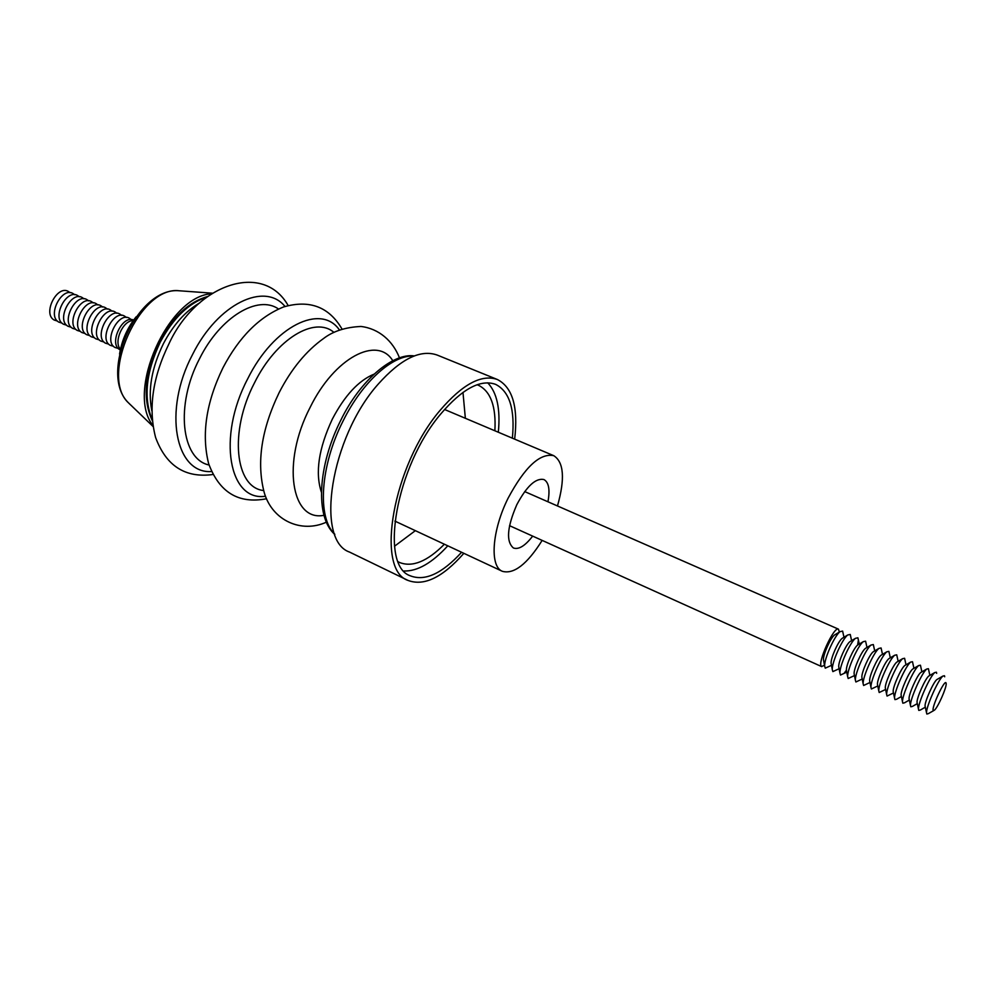 <?xml version="1.0" encoding="UTF-8"?>
<svg xmlns="http://www.w3.org/2000/svg" width="996" height="996" viewBox="0 0 996 996"><rect width="100%" height="100%" fill="white"/><g stroke="black" fill="none" stroke-linecap="round" stroke-linejoin="round"><path stroke-width="1.49" d="M373.961 374.197C358.597 380.559 344.728 395.512 332.365 419.055C318.645 448.449 314.997 472.851 321.422 492.273M839.354 632.049L838.445 629.148C833.976 625.936 816.907 663.461 821.476 666.461L824.526 665.378M831.473 665.328L825.261 668.167L824.663 666.125C824.028 659.165 834.411 635.846 840.002 631.663L842.616 631.091L843.973 637.253M839.105 668.727L832.868 671.603L832.295 669.636C831.66 662.751 842.18 639.121 847.708 634.987L850.248 634.44L851.605 640.652M846.774 672.138L840.5 675.051L839.964 673.147C839.329 666.349 849.986 642.408 855.464 638.324L857.905 637.801L859.274 644.063M858.378 640.129L857.606 645.059M846.612 671.304L846.401 670.221L844.434 672.86M854.481 675.574L848.181 678.513L847.658 676.695C847.023 669.959 857.817 645.707 863.246 641.673L865.599 641.175L866.981 647.475M862.212 679.023L855.888 681.986L855.39 680.243C854.755 673.595 865.698 649.019 871.052 645.035L873.33 644.561L874.712 650.923M869.981 682.484L863.619 685.485L863.159 683.804C862.536 677.23 873.604 652.355 878.908 648.421L881.087 647.96L882.493 654.372M877.775 685.958L871.4 688.995L870.965 687.389C870.33 680.903 881.547 655.692 886.789 651.82L888.893 651.384L890.3 657.833M885.618 689.456L879.207 692.519L878.796 690.975C878.173 684.576 889.528 659.053 894.694 655.231L896.724 654.82L898.143 661.319M893.487 692.967L887.05 696.067L886.664 694.586C886.054 688.273 897.558 662.427 902.65 658.667L904.592 658.269L906.011 664.818M901.392 696.503L896.711 699.204L894.931 699.628L894.57 698.208C893.96 691.996 905.613 665.826 910.63 662.103L912.498 661.73L913.93 668.328M909.336 700.051L904.555 702.79L902.849 703.201L902.513 701.844C901.915 695.731 913.706 669.225 918.648 665.577L920.441 665.216L921.885 671.852M917.316 703.612L912.436 706.401L910.805 706.787L910.481 705.492C909.896 699.478 921.835 672.649 926.703 669.051L928.409 668.714L929.866 675.388M925.321 707.185L920.354 710.024L918.785 710.397L918.486 709.164C917.926 703.251 930.003 676.085 934.783 672.549L936.427 672.225L936.663 673.358M933.688 710.609L928.309 713.659L926.815 714.02L926.541 712.85C925.981 707.036 938.22 679.533 942.913 676.06L944.469 675.749L944.694 676.782M946.038 682.883L946.2 683.642C946.586 687.838 937.759 707.695 934.373 710.223L933.314 710.459C930.986 708.492 944.507 679.197 946.038 682.883M462.978 392.387L465.356 418.283M477.072 384.755L478.379 385.228C490.717 391.316 496.22 406.493 494.875 430.77M487.704 382.813C497.004 392.586 500.552 409.057 498.336 432.239M461.596 552.27C442.075 573.609 424.993 581.465 410.377 575.837C378.99 565.641 395.885 466.477 440.792 413.913C462.194 388.863 480.458 379.003 495.585 384.344C509.554 391.44 515.156 409.381 512.367 438.178M463.85 553.328C442.647 577.431 424.022 586.457 407.987 580.407C375.094 569.749 392.822 465.568 440.02 410.427C462.443 384.244 481.566 373.936 497.39 379.513C512.616 387.369 518.368 407.252 514.658 439.149M407.987 580.407L349.584 552.095C314.91 540.43 330.448 437.568 378.144 384.195C400.815 358.821 420.524 349.123 437.256 355.086L497.39 379.513M206.682 297.169C188.73 303.083 173.254 318.073 160.244 342.126C145.976 372.342 143.299 398.151 152.201 419.59M339.462 330.025C321.247 303.133 273.751 325.841 247.668 378.891C216.804 437.443 229.267 501.872 265.509 496.232M392.773 360.701C377.434 335.453 334.507 357.452 310.142 407.364C281.395 462.443 291.305 522.041 323.986 515.293M557.474 505.956C565.13 478.914 563.898 462.169 553.788 455.695C540.093 452.782 524.867 466.937 508.122 498.149C491.875 530.557 489.509 566.487 502.345 571.306C513.911 574.493 527.183 564.184 542.148 540.405M547.949 501.772C550.153 489.671 548.808 482.263 543.903 479.537C535.724 477.819 526.685 486.21 516.8 504.711C507.064 527.245 505.943 541.675 513.438 547.999C518.742 549.817 525.153 545.858 532.661 536.122M207.517 296.547C188.979 301.713 172.918 316.79 159.335 341.765C144.669 373.052 142.328 399.334 152.301 420.623M57.432 321.061L54.22 320.052C41.994 313.64 57.606 283.661 68.886 291.816L70.044 292.724M62.013 323.115L58.801 322.119C46.6 315.72 62.225 285.678 73.48 293.832L74.65 294.741M66.62 325.194L63.383 324.186C51.219 317.799 66.869 287.707 78.086 295.849L79.257 296.783M71.226 327.261L67.989 326.265C55.851 319.89 71.525 289.736 82.718 297.879L83.888 298.812M75.858 329.352L72.608 328.356C60.507 321.994 76.194 291.778 87.349 299.908L88.532 300.854M80.502 331.444L77.252 330.448C65.176 324.098 80.888 293.832 92.006 301.95L93.201 302.909M85.17 333.536L81.909 332.552C69.857 326.215 85.581 295.887 96.674 304.004L97.882 304.975M89.852 335.64L86.577 334.656C74.563 328.331 90.3 297.953 101.368 306.058L102.576 307.042M94.545 337.756L91.258 336.773C79.282 330.46 95.043 300.02 106.074 308.125L107.282 309.109M99.251 339.873L95.965 338.889C84.013 332.602 99.799 302.099 110.793 310.192L112.013 311.188M103.982 342.002L100.683 341.018C88.756 334.743 104.568 304.191 115.524 312.271L116.756 313.279M108.726 344.13L105.414 343.159C93.524 336.885 109.348 306.282 120.279 314.35L121.524 315.371M113.482 346.272L110.158 345.301C98.318 339.051 114.154 308.387 125.048 316.442L126.293 317.475M118.263 348.426L114.926 347.455C103.111 341.217 118.972 310.491 129.829 318.546L131.086 319.591M120.317 349.945L119.719 349.621C108.552 343.832 122.371 314.462 133.589 320.09M120.454 349.272C113.27 342.039 123.006 320.152 133.19 320.65M136.141 316.803C127.364 327.771 121.836 340.184 119.57 354.041M211.426 293.795C168.312 295.937 125.608 391.901 152.886 425.367M447.789 545.82C432.065 562.977 417.449 571.38 403.965 571.007M444.39 544.227C427.259 561.483 412.307 567.558 399.521 562.466L398.288 561.819M415.357 530.656L394.516 546.231M925.247 706.811L925.072 705.99C924.662 701.757 933.414 682.086 936.838 679.558L937.56 679.148M917.229 703.188L917.042 702.342C916.631 698.034 925.272 678.612 928.758 676.035L929.492 675.612M909.236 699.59L909.062 698.719C908.638 694.337 917.179 675.151 920.702 672.537L921.474 672.088M901.293 695.992L901.106 695.108C900.67 690.651 909.111 671.702 912.697 669.038L913.494 668.577M893.375 692.432L893.188 691.498C892.752 686.991 901.081 668.266 904.729 665.565L905.538 665.091M885.494 688.871L885.307 687.925C884.859 683.343 893.088 664.855 896.786 662.116L897.62 661.618M877.65 685.323L877.451 684.352C877.003 679.708 885.133 661.444 888.88 658.667L889.739 658.169M869.844 681.799L869.645 680.791C869.184 676.085 877.215 658.057 881.012 655.244L881.883 654.721M862.063 678.288L861.864 677.255C861.403 672.487 869.321 654.696 873.168 651.832L874.077 651.297M854.319 674.79L854.12 673.732C853.659 668.914 861.478 651.334 865.362 648.446L866.296 647.886M847.658 676.695L846.401 670.221C845.94 665.34 853.672 647.998 857.593 645.072L858.54 644.499M838.943 667.83L838.732 666.722C838.271 661.792 845.89 644.661 849.862 641.698L850.833 641.113M831.299 664.382L831.087 663.249C830.627 658.256 838.146 641.349 842.155 638.361L843.151 637.751M823.692 660.946L823.468 659.775C823.02 654.745 830.44 638.05 834.486 635.025L835.495 634.402M413.9 356.07C393.071 354.526 362.519 381.605 343.134 420.872C320.127 465.817 317.089 517.783 334.681 534.08M199.835 302.809C185.592 311.038 173.466 324.621 163.469 343.558C151.616 367.873 147.732 390.258 151.815 410.726M284.993 306.469C264.948 281.47 217.738 303.643 192.552 354.526C162.672 410.75 175.458 474.196 211.55 471.531M278.494 308.997C258.101 294.517 220.377 316.778 199.648 358.498C175.047 405.023 181.297 459.293 209.06 465.008M333.946 332.415C314.948 315.794 276.253 338.702 254.54 382.738C228.831 431.741 235.131 487.642 263.591 490.53M180.861 290.894L179.218 290.77C140.199 285.566 99.152 376.276 128.521 402.894L130.264 404.613M821.762 666.648L509.541 525.676M334.83 534.466C314.773 517.123 317.961 465.194 340.856 420.1C360.365 379.949 393.121 352.721 414.286 355.921M212.957 474.507C185.281 478.267 166.17 465.954 155.625 437.555C148.105 408.659 152.55 377.397 168.959 343.794C196.187 284.458 262.882 260.865 288.143 305.523M266.555 498.759C238.542 504.138 219.232 492.398 208.612 463.551C201.354 434.331 206.16 402.384 223.004 367.711C239.115 337.034 259.309 316.778 283.599 306.942C309.607 299.46 329.091 306.855 342.051 329.103M326.389 522.165C301.601 533.483 272.543 520.808 264.314 492.871C256.358 463.003 261.326 429.562 279.179 392.561C291.318 368.981 306.133 350.953 323.638 338.453C333.162 331.158 345.612 327.161 361.013 326.464C378.966 328.68 392.835 340.844 399.483 357.888M394.877 521.095L502.345 571.306M212.372 293.185L179.218 290.77C137.398 286.574 98.094 373.537 128.447 402.807L153.06 426.487M444.54 409.481L553.788 455.695M925.072 705.99L926.541 712.85M936.838 679.558L942.913 676.06M917.042 702.342L918.486 709.164M928.758 676.035L934.783 672.549M909.062 698.719L910.481 705.492M920.702 672.537L926.703 669.051M901.106 695.108L902.513 701.844M912.697 669.038L918.648 665.577M893.188 691.498L894.57 698.208M904.729 665.565L910.63 662.103M885.307 687.925L886.664 694.586M896.786 662.116L902.65 658.667M877.451 684.352L878.796 690.975M888.88 658.667L894.694 655.231M869.645 680.791L870.965 687.389M881.012 655.244L886.789 651.82M861.864 677.255L863.159 683.804M873.168 651.832L878.908 648.421M854.12 673.732L855.39 680.243M865.362 648.446L871.052 645.035M857.593 645.072L863.246 641.673M838.732 666.722L839.964 673.147M849.862 641.698L855.464 638.324M831.087 663.249L832.295 669.636M842.155 638.361L847.708 634.987M823.468 659.775L824.663 666.125M834.486 635.025L840.002 631.663M838.445 629.148L524.705 491.588"/></g></svg>
